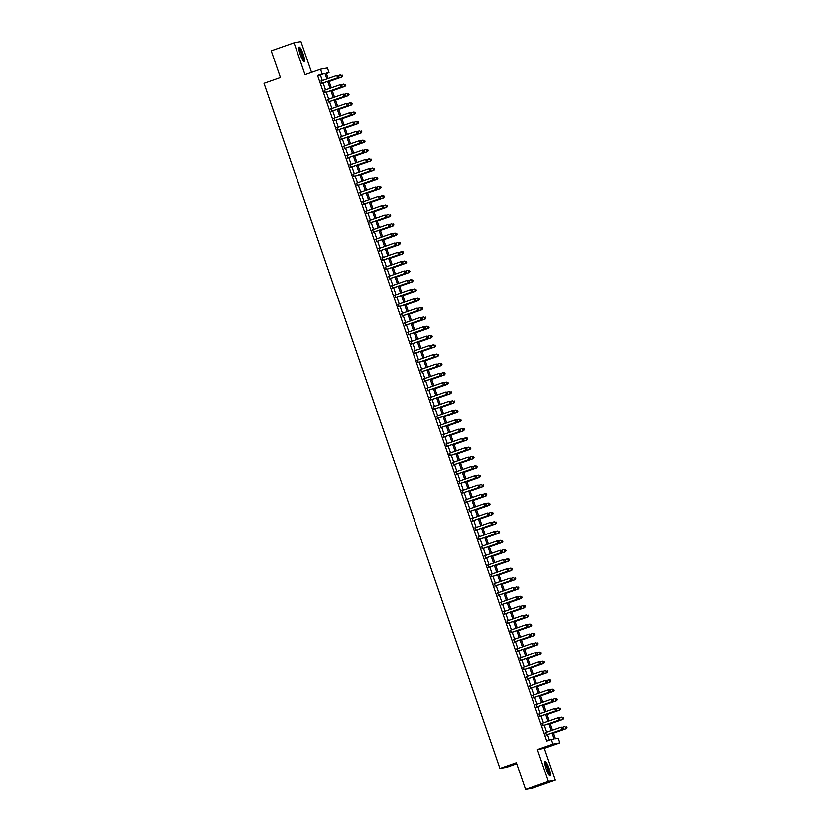 <?xml version="1.0" encoding="UTF-8"?>
<svg xmlns="http://www.w3.org/2000/svg" width="831" height="831" viewBox="0 0 831 831"><rect width="100%" height="100%" fill="white"/><g stroke="black" fill="none" stroke-linecap="round" stroke-linejoin="round"><path stroke-width="1.25" d="M549.114 768.457A7.687 1.465 70.7 0 0 545.126 761.476A7.687 1.465 70.7 0 0 546.206 768.987A7.687 1.465 70.7 0 0 550.205 775.967A7.687 1.465 70.7 0 0 549.114 768.457M303.118 54.015A7.687 1.465 70.7 0 0 299.118 47.024A7.687 1.465 70.7 0 0 300.209 54.545A7.687 1.465 70.7 0 0 304.208 61.525A7.687 1.465 70.7 0 0 303.118 54.015M553.29 732.558L555.42 738.728L558.214 738.219L559.814 742.872L552.916 744.119L551.306 739.465L554.111 738.967L552.054 732.994M544.305 748.316L537.397 749.562L548.377 781.452L525.566 789.45L532.474 788.203L555.285 780.195L544.305 748.316L559.814 742.872M516.716 763.731L506.837 767.2L499.93 768.446L264.019 83.329L280.442 77.563L271.228 50.805L294.039 42.797L305.019 74.686L320.527 69.243L327.435 67.986L329.034 72.65L326.24 73.149L328.1 78.55M311.563 72.39L300.947 41.55L294.039 42.797M326.386 73.575L329.034 72.65M548.377 781.452L555.285 780.195M545.738 732.527L546.559 734.926M542.529 723.219L543.36 725.619M539.329 713.912L540.15 716.301M536.12 704.595L536.951 706.994M532.92 695.287L533.741 697.687M529.711 685.98L530.542 688.38M526.511 676.673L527.332 679.072M523.301 667.366L524.122 669.765M520.092 658.059L520.923 660.448M516.892 648.751L517.713 651.14M513.683 639.434L514.514 641.833M510.483 630.127L511.304 632.526M507.274 620.819L508.105 623.219M504.074 611.512L504.895 613.912M500.864 602.205L501.685 604.604M497.655 592.898L498.486 595.287M494.455 583.58L495.276 585.98M491.246 574.273L492.077 576.672M488.046 564.966L488.867 567.365M484.837 555.659L485.668 558.058M481.637 546.351L482.458 548.751M478.427 537.044L479.258 539.444M475.218 527.737L476.049 530.126M472.018 518.419L472.839 520.819M468.809 509.112L469.64 511.512M465.609 499.805L466.43 502.204M462.4 490.498L463.231 492.897M459.2 481.191L460.021 483.59M455.99 471.883L456.821 474.283M452.781 462.576L453.612 464.965M449.581 453.259L450.402 455.658M446.372 443.951L447.203 446.351M443.172 434.644L443.993 437.044M439.963 425.337L440.794 427.736M436.763 416.03L437.584 418.429M433.553 406.723L434.384 409.122M430.354 397.415L431.175 399.804M427.144 388.098L427.965 390.497M423.935 378.791L424.766 381.19M420.735 369.483L421.556 371.883M417.526 360.176L418.357 362.576M414.326 350.869L415.147 353.268M411.116 341.562L411.947 343.951M407.917 332.255L408.738 334.644M404.707 322.937L405.528 325.337M401.498 313.63L402.329 316.029M398.298 304.323L399.119 306.722M395.089 295.015L395.92 297.415M391.889 285.708L392.71 288.108M388.679 276.401L389.51 278.79M385.48 267.083L386.301 269.483M382.27 257.776L383.091 260.176M379.061 248.469L379.892 250.869M375.861 239.162L376.682 241.561M372.652 229.855L373.483 232.254M369.452 220.547L370.273 222.947M366.242 211.24L367.073 213.629M363.043 201.923L363.864 204.322M359.833 192.615L360.654 195.015M356.624 183.308L357.455 185.708M353.424 174.001L354.245 176.401M350.215 164.694L351.046 167.093M347.015 155.387L347.836 157.786M343.805 146.079L344.636 148.469M340.606 136.762L341.427 139.161M337.396 127.455L338.227 129.854M334.187 118.147L335.018 120.547M330.987 108.84L331.808 111.24M327.778 99.533L328.609 101.933M324.578 90.226L325.399 92.625M322.303 80.586L320.371 74.987L317.577 75.496L546.746 741.065L551.306 739.465M549.405 740.141L547.494 734.594M546.663 732.194L544.284 725.286M543.464 722.887L541.085 715.979M540.254 713.58L537.875 706.672M537.055 704.273L534.676 697.365M533.845 694.965L531.466 688.058M530.645 685.658L528.256 678.74M527.436 676.351L525.057 669.433M524.226 667.033L521.847 660.126M521.027 657.726L518.648 650.818M517.817 648.419L515.438 641.511M514.618 639.112L512.239 632.204M511.408 629.805L509.029 622.897M508.208 620.497L505.819 613.579M504.999 611.19L502.62 604.272M501.789 601.873L499.41 594.965M498.59 592.565L496.211 585.658M495.38 583.258L493.001 576.35M492.181 573.951L489.802 567.043M488.971 564.644L486.592 557.736M485.771 555.337L483.382 548.418M482.562 546.029L480.183 539.111M479.352 536.712L476.973 529.804M476.153 527.405L473.774 520.497M472.943 518.097L470.564 511.19M469.744 508.79L467.365 501.882M466.534 499.483L464.155 492.565M463.334 490.176L460.945 483.258M460.125 480.869L457.746 473.95M456.915 471.551L454.536 464.643M453.716 462.244L451.337 455.336M450.506 452.937L448.127 446.029M447.307 443.629L444.928 436.722M444.097 434.322L441.718 427.404M440.897 425.015L438.519 418.097M437.688 415.697L435.309 408.79M434.478 406.39L432.099 399.482M431.279 397.083L428.9 390.175M428.069 387.776L425.69 380.868M424.87 378.469L422.491 371.561M421.66 369.161L419.281 362.243M418.46 359.854L416.082 352.936M415.251 350.537L412.872 343.629M412.041 341.229L409.662 334.322M408.842 331.922L406.463 325.014M405.632 322.615L403.253 315.707M402.433 313.308L400.054 306.4M399.223 304.001L396.844 297.083M396.023 294.693L393.645 287.775M392.814 285.376L390.435 278.468M389.614 276.069L387.225 269.161M386.405 266.761L384.026 259.854M383.195 257.454L380.816 250.547M379.996 248.147L377.617 241.239M376.786 238.84L374.407 231.922M373.586 229.533L371.208 222.615M370.377 220.215L367.998 213.307M367.177 210.908L364.788 204M363.968 201.601L361.589 194.693M360.758 192.293L358.379 185.386M357.559 182.986L355.18 176.068M354.349 173.679L351.97 166.761M351.149 164.361L348.771 157.454M347.94 155.054L345.561 148.147M344.74 145.747L342.351 138.839M341.531 136.44L339.152 129.532M338.321 127.133L335.942 120.225M335.122 117.825L332.743 110.907M331.912 108.518L329.533 101.6M328.712 99.201L326.334 92.293M325.503 89.893L323.124 82.986M321.368 80.919L322.199 83.308M537.397 749.562L552.916 744.119M317.577 75.496L322.137 73.897L320.527 69.243M525.566 789.45L516.352 762.692L499.93 768.446M328.92 80.95L331.309 87.857M332.13 90.257L334.509 97.175M335.34 99.564L337.718 106.482M338.539 108.882L340.918 115.789M341.749 118.189L344.127 125.097M344.948 127.496L347.327 134.404M348.158 136.803L350.537 143.711M351.357 146.111L353.746 153.018M354.567 155.418L356.946 162.336M357.777 164.725L360.155 171.643M360.976 174.043L363.355 180.95M364.186 183.35L366.564 190.257M367.385 192.657L369.764 199.565M370.595 201.964L372.974 208.872M373.794 211.271L376.173 218.189M377.004 220.579L379.383 227.497M380.214 229.886L382.592 236.804M383.413 239.203L385.792 246.111M386.623 248.511L389.001 255.418M389.822 257.818L392.201 264.725M393.032 267.125L395.411 274.033M396.231 276.432L398.61 283.35M399.441 285.739L401.82 292.657M402.651 295.057L405.029 301.965M405.85 304.364L408.229 311.272M409.06 313.671L411.438 320.579M412.259 322.979L414.638 329.886M415.469 332.286L417.848 339.193M418.668 341.593L421.047 348.511M421.878 350.9L424.257 357.818M425.088 360.218L427.466 367.125M428.287 369.525L430.666 376.433M431.497 378.832L433.875 385.74M434.696 388.139L437.075 395.047M437.906 397.447L440.285 404.354M441.105 406.754L443.484 413.672M444.315 416.061L446.694 422.979M447.514 425.379L449.903 432.286M450.724 434.686L453.103 441.593M453.934 443.993L456.312 450.901M457.133 453.3L459.512 460.208M460.343 462.607L462.722 469.515M463.542 471.915L465.921 478.833M466.752 481.222L469.131 488.14M469.951 490.539L472.34 497.447M473.161 499.846L475.54 506.754M476.371 509.154L478.749 516.061M479.57 518.461L481.949 525.369M482.78 527.768L485.159 534.686M485.979 537.075L488.358 543.993M489.189 546.383L491.568 553.301M492.388 555.7L494.777 562.608M495.598 565.007L497.977 571.915M498.808 574.314L501.186 581.222M502.007 583.622L504.386 590.529M505.217 592.929L507.596 599.847M508.416 602.236L510.795 609.154M511.626 611.554L514.005 618.461M514.825 620.861L517.204 627.769M518.035 630.168L520.414 637.076M521.245 639.475L523.623 646.383M524.444 648.782L526.823 655.69M527.654 658.09L530.033 665.008M530.853 667.397L533.232 674.315M534.063 676.714L536.442 683.622M537.262 686.022L539.641 692.929M540.472 695.329L542.851 702.237M543.682 704.636L546.06 711.544M546.881 713.943L549.26 720.851M550.091 723.25L552.47 730.169M326.863 78.987L324.931 73.388L322.137 73.897M551.233 730.594L548.844 723.687M548.024 721.287L545.645 714.38M544.814 711.98L542.435 705.072M541.615 702.673L539.236 695.765M538.405 693.366L536.026 686.458M535.206 684.058L532.827 677.14M531.996 674.751L529.617 667.833M528.796 665.434L526.418 658.526M525.587 656.126L523.208 649.219M522.377 646.819L519.998 639.912M519.178 637.512L516.799 630.604M515.968 628.205L513.589 621.287M512.769 618.898L510.39 611.98M509.559 609.58L507.18 602.672M506.359 600.273L503.981 593.365M503.15 590.966L500.771 584.058M499.94 581.658L497.561 574.751M496.741 572.351L494.362 565.444M493.531 563.044L491.152 556.126M490.332 553.737L487.953 546.819M487.122 544.419L484.743 537.512M483.922 535.112L481.544 528.204M480.713 525.805L478.334 518.897M477.503 516.498L475.124 509.59M474.304 507.19L471.925 500.283M471.094 497.883L468.715 490.965M467.895 488.576L465.516 481.658M464.685 479.258L462.306 472.351M461.485 469.951L459.107 463.044M458.276 460.644L455.897 453.736M455.076 451.337L452.687 444.429M451.867 442.03L449.488 435.122M448.657 432.722L446.278 425.804M445.458 423.415L443.079 416.497M442.248 414.098L439.869 407.19M439.048 404.79L436.67 397.883M435.839 395.483L433.46 388.576M432.639 386.176L430.25 379.268M429.43 376.869L427.051 369.961M426.22 367.562L423.841 360.644M423.021 358.254L420.642 351.336M419.811 348.937L417.432 342.029M416.611 339.63L414.233 332.722M413.402 330.323L411.023 323.415M410.202 321.015L407.813 314.108M406.993 311.708L404.614 304.79M403.783 302.401L401.404 295.483M400.584 293.083L398.205 286.176M397.374 283.776L394.995 276.868M394.174 274.469L391.796 267.561M390.965 265.162L388.586 258.254M387.765 255.855L385.387 248.947M384.556 246.547L382.177 239.629M381.346 237.24L378.967 230.322M378.147 227.923L375.768 221.015M374.937 218.615L372.558 211.708M371.737 209.308L369.359 202.4M368.528 200.001L366.149 193.093M365.328 190.694L362.95 183.786M362.119 181.387L359.74 174.468M358.909 172.079L356.53 165.161M355.71 162.762L353.331 155.854M352.5 153.455L350.121 146.547M349.3 144.147L346.922 137.24M346.091 134.84L343.712 127.932M342.891 125.533L340.513 118.625M339.682 116.226L337.303 109.308M336.472 106.919L334.093 100M333.273 97.601L330.894 90.693M330.063 88.294L327.684 81.386M320.371 74.987L324.931 73.388M321.753 83.464L338.072 77.74L321.732 83.401M338.695 76.691L337.604 77.823L336.804 75.496L338.56 75.725L338.695 76.691L338.56 75.725M320.932 81.064L336.804 75.496L338.373 75.756M338.072 77.74L338.882 76.649M329.118 81.521L341.801 77.065L340.533 74.821L338.207 75.642M329.097 81.448L341.333 77.148L342.611 75.974L342.102 75.081L342.424 76.016M342.611 75.974L341.801 77.065M298.765 48.25A6.648 1.267 -109.3 0 1 302.193 54.306A6.648 1.267 -109.3 0 1 303.17 60.788M302.744 60.164A6.16 1.174 70.7 0 0 301.643 54.482A6.16 1.174 70.7 0 0 298.828 49.008M303.72 61.38A7.635 1.454 70.7 0 0 302.38 54.275A7.635 1.454 70.7 0 0 298.838 47.44M544.772 762.692A6.648 1.267 -109.3 0 1 547.587 767.138A6.648 1.267 -109.3 0 1 549.436 774.305A6.648 1.267 -109.3 0 1 549.177 775.23M548.74 774.606A6.16 1.174 70.7 0 0 548.792 774.066A6.16 1.174 70.7 0 0 547.359 768.135A6.16 1.174 70.7 0 0 544.824 763.45M549.727 775.822A7.635 1.454 70.7 0 0 549.81 775.094A7.635 1.454 70.7 0 0 547.993 767.647A7.635 1.454 70.7 0 0 544.835 761.892M324.963 92.771L341.281 87.047L324.931 92.708M341.894 85.998L340.814 87.13L340.014 84.804L341.759 85.032L341.894 85.998L341.759 85.032M324.132 90.382L340.014 84.804L341.572 85.063M341.281 87.047L342.081 85.967M328.162 102.088L344.481 96.354L328.141 102.016M345.104 95.305L344.013 96.448L343.213 94.121L344.969 94.339L345.104 95.305L344.969 94.339M327.341 99.689L343.213 94.121L344.782 94.37M344.481 96.354L345.291 95.274M331.372 111.396L347.69 105.672L331.34 111.323M348.303 104.613L347.223 105.755L346.423 103.428L348.179 103.646L348.303 104.613L348.179 103.646M330.541 108.996L346.423 103.428L347.992 103.678M347.69 105.672L348.49 104.581M334.571 120.703L350.89 114.979L334.55 120.63M351.513 113.92L350.422 115.062L349.622 112.736L351.378 112.954L351.513 113.92L351.378 112.954M333.75 118.303L349.622 112.736L351.191 112.995M350.89 114.979L351.7 113.889M332.327 90.828L345.01 86.372L343.743 84.128L341.416 84.949M332.296 90.756L344.543 86.455L345.821 85.281L345.312 84.388L345.634 85.323M345.821 85.281L345.01 86.372M335.527 100.136L348.22 95.679L346.942 93.446L344.626 94.256M335.506 100.063L347.753 95.773L349.02 94.599L348.511 93.695L348.833 94.63M349.02 94.599L348.22 95.679M338.736 109.443L351.42 104.997L350.152 102.753L347.825 103.563M338.716 109.37L350.952 105.08L352.23 103.906L351.721 103.002L352.043 103.937M352.23 103.906L351.42 104.997M341.936 118.75L354.629 114.304L353.362 112.06L351.035 112.871M341.915 118.677L354.162 114.387L355.429 113.213L354.92 112.32L355.242 113.245M354.92 112.32L353.362 112.06L355.107 112.278M355.429 113.213L354.629 114.304M337.781 130.01L354.099 124.286L337.76 129.937M354.723 123.227L353.632 124.37L352.832 122.043L354.588 122.261L354.723 123.227L354.588 122.261M336.95 127.61L352.832 122.043L354.401 122.302M354.099 124.286L354.91 123.196M345.145 128.057L357.829 123.611L356.561 121.368L354.235 122.188M345.125 127.984L357.361 123.694L358.639 122.521L358.13 121.627L358.452 122.552M358.13 121.627L356.561 121.368L358.317 121.586M358.639 122.521L357.829 123.611M340.99 139.317L357.309 133.594L340.959 139.244M357.922 132.534L356.842 133.677L356.032 131.35L357.787 131.578L357.922 132.534L357.787 131.578M340.159 136.918L356.032 131.35L357.6 131.61M357.309 133.594L358.109 132.503M348.355 137.364L361.038 132.918L359.771 130.675L357.444 131.495M348.324 137.302L360.571 133.002L361.838 131.828L361.34 130.934L361.651 131.859M361.838 131.828L361.038 132.918M344.19 148.624L360.509 142.901L344.169 148.562M361.132 141.852L360.041 142.984L359.241 140.657L360.997 140.886L361.132 141.852L360.997 140.886M343.369 146.225L359.241 140.657L360.81 140.917M360.509 142.901L361.319 141.81M351.555 146.682L364.238 142.226L362.97 139.982L360.644 140.803M351.534 146.609L363.77 142.309L365.048 141.135L364.539 140.242L364.861 141.177M365.048 141.135L364.238 142.226M347.4 157.932L363.718 152.208L347.368 157.869M364.331 151.159L363.251 152.302L362.451 149.964L364.196 150.193L364.331 151.159L364.196 150.193M346.569 155.542L362.451 149.964L364.009 150.224M363.718 152.208L364.518 151.128M354.764 155.989L367.447 151.533L366.18 149.289L363.853 150.11M354.733 155.916L366.98 151.616L368.258 150.442L367.749 149.549L368.071 150.484M368.258 150.442L367.447 151.533M350.599 167.249L366.918 161.526L350.578 167.176M367.541 160.466L366.45 161.609L365.65 159.282L367.406 159.5L367.541 160.466L367.406 159.5M349.778 164.85L365.65 159.282L367.219 159.531M366.918 161.526L367.728 160.435M353.809 176.556L370.127 170.833L353.777 176.484M370.74 169.773L369.66 170.916L368.86 168.589L370.616 168.807L370.74 169.773L370.616 168.807M352.978 174.157L368.86 168.589L370.429 168.838M370.127 170.833L370.927 169.742M357.008 185.864L373.327 180.14L356.987 185.791M373.95 179.081L372.859 180.223L372.059 177.896L373.815 178.114L373.95 179.081L373.815 178.114M356.187 183.464L372.059 177.896L373.628 178.156M373.327 180.14L374.137 179.049M360.218 195.171L376.536 189.447L360.197 195.098M377.16 188.388L376.069 189.53L375.269 187.204L377.025 187.432L377.16 188.388L377.025 187.432M359.387 192.771L375.269 187.204L376.838 187.463M376.536 189.447L377.347 188.357M363.417 204.478L379.746 198.754L363.396 204.405M380.359 197.705L379.279 198.838L378.469 196.511L380.224 196.739L380.359 197.705L380.224 196.739M362.596 202.078L378.469 196.511L380.037 196.77M379.746 198.754L380.546 197.664M366.627 213.785L382.946 208.062L366.606 213.723M383.569 207.012L382.478 208.145L381.678 205.818L383.434 206.046L383.569 207.012L383.434 206.046M365.806 211.396L381.678 205.818L383.247 206.078M382.946 208.062L383.756 206.971M369.837 223.103L386.155 217.369L369.805 223.03M386.768 216.32L385.688 217.462L384.888 215.125L386.633 215.354L386.768 216.32L386.633 215.354M369.006 220.703L384.888 215.125L386.446 215.385M386.155 217.369L386.955 216.289M373.036 232.41L389.355 226.686L373.015 232.337M389.978 225.627L388.887 226.77L388.087 224.443L389.843 224.661L389.978 225.627L389.843 224.661M372.215 230.01L388.087 224.443L389.656 224.692M389.355 226.686L390.165 225.596M376.246 241.717L392.564 235.994L376.214 241.644M393.177 234.934L392.097 236.077L391.297 233.75L393.042 233.968L393.177 234.934L393.042 233.968M375.415 239.318L391.297 233.75L392.866 234.01M392.564 235.994L393.364 234.903M379.445 251.024L395.764 245.301L379.424 250.952M396.387 244.241L395.296 245.384L394.496 243.057L396.252 243.275L396.387 244.241L396.252 243.275M378.624 248.625L394.496 243.057L396.065 243.317M395.764 245.301L396.574 244.21M382.655 260.332L398.973 254.608L382.634 260.259M399.597 253.548L398.506 254.691L397.706 252.364L399.462 252.593L399.597 253.548L399.462 252.593M381.824 257.932L397.706 252.364L399.275 252.624M398.973 254.608L399.773 253.517M385.854 269.639L402.173 263.915L385.833 269.566M402.796 262.866L401.716 263.998L400.906 261.672L402.661 261.9L402.796 262.866L402.661 261.9M385.033 267.239L400.906 261.672L402.474 261.931M402.173 263.915L402.983 262.825M357.964 165.296L370.647 160.84L369.38 158.607L367.063 159.417M357.943 165.224L370.19 160.934L371.457 159.76L370.948 158.856L371.27 159.791M371.457 159.76L370.647 160.84M361.173 174.603L373.857 170.158L372.589 167.914L370.262 168.724M361.153 174.531L373.389 170.241L374.667 169.067L374.158 168.163L374.48 169.098M374.667 169.067L373.857 170.158M364.373 183.911L377.066 179.465L375.799 177.221L373.472 178.031M364.352 183.838L376.599 179.548L377.866 178.374L377.357 177.481L377.679 178.405M377.357 177.481L375.799 177.221L377.544 177.439M377.866 178.374L377.066 179.465M367.582 193.218L380.266 188.772L378.998 186.528L376.672 187.349M367.562 193.145L379.798 188.855L381.076 187.681L380.567 186.788L380.889 187.713M380.567 186.788L378.998 186.528L380.754 186.746M381.076 187.681L380.266 188.772M370.792 202.525L383.475 198.079L382.208 195.836L379.881 196.656M370.761 202.463L383.008 198.162L384.275 196.989L383.777 196.095L384.088 197.02M383.777 196.095L382.675 195.752L383.953 196.064M384.275 196.989L383.475 198.079M373.992 211.843L386.675 207.386L385.407 205.143L383.081 205.963M373.971 211.77L386.207 207.47L387.485 206.296L386.976 205.402L387.298 206.337M387.485 206.296L386.675 207.386M377.201 221.15L389.884 216.694L388.617 214.45L386.29 215.271M377.17 221.077L389.417 216.777L390.684 215.613L390.186 214.71L390.508 215.644M390.684 215.613L389.884 216.694M380.401 230.457L393.084 226.001L391.817 223.768L389.5 224.578M380.38 230.384L392.627 226.094L393.894 224.921L393.385 224.017L393.707 224.952M393.894 224.921L393.084 226.001M383.61 239.764L396.294 235.318L395.026 233.075L392.699 233.885M383.59 239.692L395.826 235.402L397.104 234.228L396.595 233.324L396.917 234.259M397.104 234.228L396.294 235.318M386.81 249.071L399.503 244.626L398.236 242.382L395.909 243.192M386.789 248.999L399.036 244.709L400.303 243.535L399.794 242.642L400.116 243.566M399.794 242.642L398.236 242.382L399.981 242.6M400.303 243.535L399.503 244.626M390.019 258.379L402.703 253.933L401.435 251.689L399.109 252.51M389.999 258.316L402.235 254.016L403.513 252.842L403.004 251.949L403.326 252.873M403.004 251.949L401.435 251.689L403.191 251.907M403.513 252.842L402.703 253.933M393.229 267.686L405.912 263.24L404.645 260.996L402.318 261.817M393.198 267.624L405.445 263.323L406.712 262.149L406.203 261.256L406.525 262.191M406.712 262.149L405.912 263.24M389.064 278.946L405.383 273.222L389.043 278.884M406.006 272.173L404.915 273.306L404.115 270.979L405.871 271.207L406.006 272.173L405.871 271.207M388.243 276.557L404.115 270.979L405.684 271.238M405.383 273.222L406.193 272.132M392.274 288.264L408.592 282.53L392.242 288.191M409.205 281.48L408.125 282.623L407.325 280.296L409.07 280.514L409.205 281.48L409.07 280.514M391.443 285.864L407.325 280.296L408.883 280.546M408.592 282.53L409.392 281.449M395.473 297.571L411.792 291.847L395.452 297.498M412.415 290.788L411.324 291.93L410.524 289.604L412.28 289.822L412.415 290.788L412.28 289.822M394.652 295.171L410.524 289.604L412.093 289.853M411.792 291.847L412.602 290.757M398.683 306.878L415.001 301.154L398.651 306.805M415.614 300.095L414.534 301.238L413.734 298.911L415.479 299.129L415.614 300.095L415.479 299.129M397.852 304.478L413.734 298.911L415.303 299.17M415.001 301.154L415.801 300.064M396.429 277.003L409.112 272.547L407.844 270.304L405.518 271.124M396.408 276.931L408.644 272.63L409.922 271.457L409.413 270.563L409.735 271.498M409.922 271.457L409.112 272.547M399.638 286.311L412.321 281.854L411.054 279.611L408.727 280.431M399.607 286.238L411.854 281.948L413.121 280.774L412.623 279.87L412.934 280.805M413.121 280.774L412.321 281.854M402.838 295.618L415.521 291.172L414.254 288.928L411.937 289.739M402.817 295.545L415.064 291.255L416.331 290.081L415.822 289.178L416.144 290.112M416.331 290.081L415.521 291.172M406.047 304.925L418.731 300.479L417.463 298.236L415.136 299.046M406.016 304.852L418.263 300.562L419.541 299.389L419.032 298.485L419.354 299.42M419.541 299.389L418.731 300.479M401.882 316.185L418.201 310.462L401.861 316.112M418.824 309.402L417.733 310.545L416.933 308.218L418.689 308.436L418.824 309.402L418.689 308.436M401.061 313.786L416.933 308.218L418.502 308.478M418.201 310.462L419.011 309.371M409.247 314.232L421.94 309.786L420.673 307.543L418.346 308.353M409.226 314.16L421.473 309.87L422.74 308.696L422.231 307.802L422.553 308.727M422.231 307.802L420.673 307.543L422.418 307.761M422.74 308.696L421.94 309.786M405.092 325.492L421.41 319.769L405.071 325.42M422.034 318.709L420.943 319.852L420.143 317.525L421.899 317.754L422.034 318.709L421.899 317.754M404.261 323.093L420.143 317.525L421.712 317.785M421.41 319.769L422.21 318.678M412.456 323.539L425.14 319.094L423.872 316.85L421.546 317.671M412.436 323.477L424.672 319.177L425.95 318.003L425.441 317.11L425.763 318.034M425.95 318.003L425.14 319.094M408.291 334.8L424.61 329.076L408.27 334.727M425.233 328.027L424.153 329.159L423.343 326.832L425.098 327.061L425.233 328.027L425.098 327.061M407.47 332.4L423.343 326.832L424.911 327.092M424.61 329.076L425.42 327.985M415.666 332.857L428.349 328.401L427.082 326.157L424.755 326.978M415.635 332.784L427.882 328.484L429.149 327.31L428.64 326.417L428.962 327.352M429.149 327.31L428.349 328.401M411.501 344.107L427.82 338.383L411.48 344.044M428.443 337.334L427.352 338.466L426.552 336.14L428.308 336.368L428.443 337.334L428.308 336.368M410.68 341.718L426.552 336.14L428.121 336.399M427.82 338.383L428.63 337.293M418.866 342.164L431.549 337.708L430.281 335.464L427.955 336.285M418.845 342.092L431.081 337.791L432.359 336.617L431.85 335.724L432.172 336.659M432.359 336.617L431.549 337.708M414.711 353.424L431.029 347.69L414.679 353.352M431.642 346.641L430.562 347.784L429.762 345.457L431.507 345.675L431.642 346.641L431.507 345.675M413.88 351.025L429.762 345.457L431.32 345.706M431.029 347.69L431.829 346.61M422.075 351.471L434.758 347.015L433.491 344.782L431.164 345.592M422.044 351.399L434.291 347.109L435.558 345.935L435.06 345.031L435.371 345.966M435.558 345.935L434.758 347.015M417.91 362.731L434.229 357.008L417.889 362.659M434.852 355.948L433.761 357.091L432.961 354.764L434.717 354.982L434.852 355.948L434.717 354.982M417.089 360.332L432.961 354.764L434.53 355.014M434.229 357.008L435.039 355.917M425.275 360.779L437.958 356.333L436.69 354.089L434.364 354.899M425.254 360.706L437.501 356.416L438.768 355.242L438.259 354.338L438.581 355.273M438.768 355.242L437.958 356.333M421.12 372.039L437.438 366.315L421.088 371.966M438.051 365.256L436.971 366.398L436.171 364.071L437.916 364.29L438.051 365.256L437.916 364.29M420.289 369.639L436.171 364.071L437.729 364.331M437.438 366.315L438.238 365.225M428.484 370.086L441.168 365.64L439.9 363.396L437.573 364.207M428.453 370.013L440.7 365.723L441.978 364.549L441.469 363.656L441.791 364.58M441.469 363.656L439.9 363.396L441.656 363.614M441.978 364.549L441.168 365.64M424.319 381.346L440.638 375.622L424.298 381.273M441.261 374.563L440.17 375.705L439.37 373.379L441.126 373.597L441.261 374.563L441.126 373.597M423.498 378.946L439.37 373.379L440.939 373.638M440.638 375.622L441.448 374.532M431.684 379.393L444.377 374.947L443.11 372.704L440.783 373.514M431.663 379.32L443.91 375.03L445.177 373.857L444.668 372.963L444.99 373.888M444.668 372.963L443.11 372.704L444.855 372.922M445.177 373.857L444.377 374.947M427.529 390.653L443.847 384.93L427.508 390.58M444.46 383.87L443.38 385.013L442.58 382.686L444.336 382.914L444.46 383.87L444.336 382.914M426.698 388.254L442.58 382.686L444.149 382.946M443.847 384.93L444.647 383.839M434.893 388.7L447.577 384.254L446.309 382.011L443.983 382.831M434.873 388.638L447.109 384.338L448.387 383.164L447.878 382.27L448.2 383.195M448.387 383.164L447.577 384.254M430.728 399.96L447.047 394.237L430.707 399.898M447.67 393.188L446.59 394.32L445.78 391.993L447.535 392.222L447.67 393.188L447.535 392.222M429.907 397.561L445.78 391.993L447.348 392.253M447.047 394.237L447.857 393.146M438.103 398.018L450.786 393.562L449.519 391.318L447.192 392.139M438.072 397.945L450.319 393.645L451.586 392.471L451.077 391.578L451.399 392.512M451.586 392.471L450.786 393.562M433.938 409.268L450.257 403.544L433.917 409.205M450.88 402.495L449.789 403.627L448.989 401.3L450.745 401.529L450.88 402.495L450.745 401.529M433.117 406.878L448.989 401.3L450.558 401.56M450.257 403.544L451.067 402.464M441.303 407.325L453.986 402.869L452.718 400.625L450.392 401.446M441.282 407.252L453.518 402.952L454.796 401.778L454.287 400.885L454.609 401.82M454.796 401.778L453.986 402.869M437.148 418.585L453.466 412.851L437.116 418.512M454.079 411.802L452.999 412.945L452.199 410.618L453.944 410.836L454.079 411.802L453.944 410.836M436.317 416.186L452.199 410.618L453.757 410.867M453.466 412.851L454.266 411.771M444.512 416.632L457.195 412.176L455.928 409.943L453.601 410.753M444.481 416.56L456.728 412.269L457.995 411.096L457.497 410.192L457.808 411.127M457.995 411.096L457.195 412.176M440.347 427.892L456.666 422.169L440.326 427.82M457.289 421.109L456.198 422.252L455.398 419.925L457.154 420.143L457.289 421.109L457.154 420.143M439.526 425.493L455.398 419.925L456.967 420.174M456.666 422.169L457.476 421.078M447.712 425.939L460.395 421.494L459.128 419.25L456.801 420.06M447.691 425.867L459.927 421.577L461.205 420.403L460.696 419.499L461.018 420.434M461.205 420.403L460.395 421.494M443.557 437.199L459.875 431.476L443.525 437.127M460.488 430.416L459.408 431.559L458.608 429.232L460.353 429.45L460.488 430.416L460.353 429.45M442.726 434.8L458.608 429.232L460.166 429.492M459.875 431.476L460.675 430.385M450.921 435.247L463.605 430.801L462.337 428.557L460.01 429.367M450.89 435.174L463.137 430.884L464.415 429.71L463.906 428.817L464.228 429.741M463.906 428.817L462.337 428.557L464.093 428.775M464.415 429.71L463.605 430.801M446.756 446.507L463.075 440.783L446.735 446.434M463.698 439.724L462.607 440.866L461.807 438.539L463.563 438.758L463.698 439.724L463.563 438.758M445.935 444.107L461.807 438.539L463.376 438.799M463.075 440.783L463.885 439.692M454.121 444.554L466.814 440.108L465.537 437.864L463.22 438.685M454.1 444.481L466.347 440.191L467.614 439.017L467.105 438.124L467.427 439.048M467.105 438.124L465.537 437.864L467.292 438.082M467.614 439.017L466.814 440.108M449.966 455.814L466.284 450.09L449.935 455.741M466.897 449.041L465.817 450.173L465.017 447.847L466.773 448.075L466.897 449.041L466.773 448.075M449.135 453.414L465.017 447.847L466.586 448.106M466.284 450.09L467.084 449M457.33 453.861L470.014 449.415L468.746 447.171L466.42 447.992M457.31 453.799L469.546 449.498L470.824 448.325L470.315 447.431L470.637 448.356M470.824 448.325L470.014 449.415M453.165 465.121L469.484 459.398L453.144 465.059M470.107 458.348L469.027 459.481L468.217 457.154L469.972 457.382L470.107 458.348L469.972 457.382M452.344 462.732L468.217 457.154L469.785 457.414M469.484 459.398L470.294 458.307M460.53 463.179L473.223 458.722L471.956 456.479L469.629 457.299M460.509 463.106L472.756 458.805L474.023 457.632L473.514 456.738L473.836 457.673M474.023 457.632L473.223 458.722M456.375 474.428L472.694 468.705L456.354 474.366M473.317 467.656L472.226 468.798L471.426 466.461L473.182 466.69L473.317 467.656L473.182 466.69M455.544 472.039L471.426 466.461L472.995 466.721M472.694 468.705L473.504 467.624M463.74 472.486L476.423 468.03L475.155 465.786L472.829 466.607M463.719 472.413L475.955 468.113L477.233 466.939L476.724 466.046L477.046 466.98M477.233 466.939L476.423 468.03M459.585 483.746L475.903 478.022L459.553 483.673M476.516 476.963L475.436 478.105L474.636 475.779L476.381 475.997L476.516 476.963L476.381 475.997M458.754 481.346L474.636 475.779L476.194 476.028M475.903 478.022L476.703 476.932M466.949 481.793L479.632 477.337L478.365 475.103L476.038 475.914M466.918 481.72L479.165 477.43L480.432 476.256L479.934 475.353L480.245 476.288M480.432 476.256L479.632 477.337M462.784 493.053L479.103 487.33L462.763 492.98M479.726 486.27L478.635 487.413L477.835 485.086L479.591 485.304L479.726 486.27L479.591 485.304M461.963 490.654L477.835 485.086L479.404 485.335M479.103 487.33L479.913 486.239M470.149 491.1L482.832 486.654L481.565 484.411L479.238 485.221M470.128 491.028L482.364 486.737L483.642 485.564L483.133 484.66L483.455 485.595M483.642 485.564L482.832 486.654M465.994 502.36L482.312 496.637L465.962 502.288M482.925 495.577L481.845 496.72L481.045 494.393L482.79 494.611L482.925 495.577L482.79 494.611M465.163 499.961L481.045 494.393L482.603 494.653M482.312 496.637L483.112 495.546M473.358 500.407L486.042 495.962L484.774 493.718L482.447 494.528M473.327 500.335L485.574 496.045L486.852 494.871L486.343 493.978L486.665 494.902M486.343 493.978L484.774 493.718L486.53 493.936M486.852 494.871L486.042 495.962M469.193 511.667L485.512 505.944L469.172 511.595M486.135 504.884L485.044 506.027L484.244 503.7L486 503.929L486.135 504.884L486 503.929M468.372 509.268L484.244 503.7L485.813 503.96M485.512 505.944L486.322 504.853M476.558 509.715L489.251 505.269L487.974 503.025L485.657 503.846M476.537 509.652L488.784 505.352L490.051 504.178L489.542 503.285L489.864 504.209M489.542 503.285L487.974 503.025L489.729 503.243M490.051 504.178L489.251 505.269M472.403 520.975L488.721 515.251L472.372 520.902M489.334 514.202L488.254 515.334L487.454 513.007L489.21 513.236L489.334 514.202L489.21 513.236M471.572 518.575L487.454 513.007L489.023 513.267M488.721 515.251L489.521 514.16M479.767 519.022L492.451 514.576L491.183 512.332L488.857 513.153M479.747 518.96L491.983 514.659L493.261 513.485L492.752 512.592L493.074 513.516M493.261 513.485L492.451 514.576M475.602 530.282L491.921 524.558L475.581 530.22M492.544 523.509L491.453 524.641L490.654 522.315L492.409 522.543L492.544 523.509L492.409 522.543M474.781 527.893L490.654 522.315L492.222 522.574M491.921 524.558L492.731 523.468M482.967 528.339L495.66 523.883L494.393 521.639L492.066 522.46M482.946 528.267L495.193 523.966L496.46 522.792L495.951 521.899L496.273 522.834M496.46 522.792L495.66 523.883M478.812 539.599L495.131 533.866L478.791 539.527M495.754 532.816L494.663 533.959L493.863 531.632L495.619 531.85L495.754 532.816L495.619 531.85M477.981 537.2L493.863 531.632L495.432 531.882M495.131 533.866L495.941 532.785M486.177 537.647L498.86 533.19L497.592 530.947L495.266 531.767M486.156 537.574L498.392 533.273L499.67 532.11L499.161 531.206L499.483 532.141M499.67 532.11L498.86 533.19M482.022 548.907L498.34 543.183L481.99 548.834M498.953 542.124L497.873 543.266L497.063 540.939L498.818 541.158L498.953 542.124L498.818 541.158M481.191 546.507L497.063 540.939L498.631 541.189M498.34 543.183L499.14 542.092M489.386 546.954L502.069 542.508L500.802 540.264L498.475 541.074M489.355 546.881L501.602 542.591L502.869 541.417L502.371 540.514L502.682 541.448M502.869 541.417L502.069 542.508M485.221 558.214L501.54 552.49L485.2 558.141M502.163 551.431L501.072 552.573L500.272 550.247L502.028 550.465L502.163 551.431L502.028 550.465M484.4 555.814L500.272 550.247L501.841 550.506M501.54 552.49L502.35 551.4M492.586 556.261L505.269 551.815L504.002 549.571L501.675 550.382M492.565 556.188L504.801 551.898L506.079 550.724L505.57 549.821L505.892 550.756M506.079 550.724L505.269 551.815M488.431 567.521L504.749 561.798L488.399 567.448M505.362 560.738L504.282 561.881L503.482 559.554L505.227 559.772L505.362 560.738L505.227 559.772M487.6 565.122L503.482 559.554L505.04 559.814M504.749 561.798L505.549 560.707M495.795 565.568L508.479 561.122L507.211 558.879L504.884 559.689M495.764 565.495L508.011 561.205L509.289 560.032L508.78 559.138L509.102 560.063M508.78 559.138L507.211 558.879L508.967 559.097M509.289 560.032L508.479 561.122M491.63 576.828L507.949 571.105L491.609 576.756M508.572 570.045L507.481 571.188L506.681 568.861L508.437 569.09L508.572 570.045L508.437 569.09M490.809 574.429L506.681 568.861L508.25 569.121M507.949 571.105L508.759 570.014M498.995 574.875L511.678 570.43L510.411 568.186L508.094 569.006M498.974 574.813L511.221 570.513L512.488 569.339L511.979 568.446L512.301 569.37M511.979 568.446L510.411 568.186L512.166 568.404M512.488 569.339L511.678 570.43M494.84 586.135L511.158 580.412L494.809 586.063M511.771 579.363L510.691 580.495L509.891 578.168L511.647 578.397L511.771 579.363L511.647 578.397M494.009 583.736L509.891 578.168L511.46 578.428M511.158 580.412L511.958 579.321M502.204 584.183L514.888 579.737L513.62 577.493L511.294 578.314M502.184 584.12L514.42 579.82L515.698 578.646L515.189 577.753L515.511 578.688M515.698 578.646L514.888 579.737M498.039 595.443L514.358 589.719L498.018 595.38M514.981 588.67L513.89 589.802L513.091 587.475L514.846 587.704L514.981 588.67L514.846 587.704M497.218 593.054L513.091 587.475L514.659 587.735M514.358 589.719L515.168 588.628M505.404 593.5L518.097 589.044L516.83 586.8L514.503 587.621M505.383 593.427L517.63 589.127L518.897 587.953L518.388 587.06L518.71 587.995M518.897 587.953L518.097 589.044M501.249 604.76L517.568 599.026L501.228 604.688M518.191 597.977L517.1 599.12L516.3 596.793L518.056 597.011L518.191 597.977L518.056 597.011M500.418 602.361L516.3 596.793L517.869 597.042M517.568 599.026L518.378 597.946M508.614 602.807L521.297 598.351L520.029 596.107L517.703 596.928M508.593 602.735L520.829 598.445L522.107 597.271L521.598 596.367L521.92 597.302M522.107 597.271L521.297 598.351M504.459 614.067L520.777 608.344L504.427 613.995M521.39 607.284L520.31 608.427L519.5 606.1L521.255 606.318L521.39 607.284L521.255 606.318M503.628 611.668L519.5 606.1L521.068 606.35M520.777 608.344L521.577 607.253M511.823 612.115L524.506 607.669L523.239 605.425L520.912 606.235M511.792 612.042L524.039 607.752L525.306 606.578L524.808 605.674L525.119 606.609M524.808 605.674L523.707 605.332L524.984 605.643M525.306 606.578L524.506 607.669M507.658 623.375L523.977 617.651L507.637 623.302M524.6 616.592L523.509 617.734L522.709 615.407L524.465 615.626L524.6 616.592L524.465 615.626M506.837 620.975L522.709 615.407L524.278 615.667M523.977 617.651L524.787 616.56M515.023 621.422L527.706 616.976L526.439 614.732L524.112 615.542M515.002 621.349L527.238 617.059L528.516 615.885L528.007 614.982L528.329 615.916M528.516 615.885L527.706 616.976M510.868 632.682L527.186 626.958L510.836 632.609M527.799 625.899L526.719 627.041L525.919 624.715L527.664 624.933L527.799 625.899L527.664 624.933M510.037 630.282L525.919 624.715L527.477 624.974M527.186 626.958L527.986 625.868M518.232 630.729L530.916 626.283L529.648 624.039L527.321 624.85M518.201 630.656L530.448 626.366L531.715 625.192L531.217 624.299L531.539 625.224M531.217 624.299L529.648 624.039L531.404 624.258M531.715 625.192L530.916 626.283M514.067 641.989L530.386 636.266L514.046 641.916M531.009 635.206L529.918 636.349L529.118 634.022L530.874 634.25L531.009 635.206L530.874 634.25M513.246 639.59L529.118 634.022L530.687 634.282M530.386 636.266L531.196 635.175M521.432 640.036L534.115 635.59L532.848 633.347L530.531 634.167M521.411 639.974L533.658 635.673L534.925 634.5L534.416 633.606L534.738 634.531M534.925 634.5L534.115 635.59M517.277 651.296L533.595 645.573L517.246 651.224M534.208 644.524L533.128 645.656L532.328 643.329L534.084 643.558L534.208 644.524L534.084 643.558M516.446 648.897L532.328 643.329L533.897 643.589M533.595 645.573L534.395 644.482M524.641 649.354L537.325 644.898L536.057 642.654L533.731 643.474M524.621 649.281L536.857 644.981L538.135 643.807L537.626 642.914L537.948 643.848M538.135 643.807L537.325 644.898M520.476 660.603L536.795 654.88L520.455 660.541M537.418 653.831L536.327 654.963L535.528 652.636L537.283 652.865L537.418 653.831L537.283 652.865M519.655 658.214L535.528 652.636L537.096 652.896M536.795 654.88L537.605 653.789M527.841 658.661L540.534 654.205L539.267 651.961L536.94 652.782M527.82 658.588L540.067 654.288L541.334 653.114L540.825 652.221L541.147 653.156M541.334 653.114L540.534 654.205M523.686 669.921L540.005 664.187L523.665 669.848M540.628 663.138L539.537 664.281L538.737 661.954L540.493 662.172L540.628 663.138L540.493 662.172M522.855 667.522L538.737 661.954L540.306 662.203M540.005 664.187L540.804 663.107M531.051 667.968L543.734 663.512L542.466 661.279L540.14 662.089M531.03 667.895L543.266 663.605L544.544 662.432L544.035 661.528L544.357 662.463M544.544 662.432L543.734 663.512M526.885 679.228L543.204 673.505L526.864 679.156M543.827 672.445L542.747 673.588L541.937 671.261L543.692 671.479L543.827 672.445L543.692 671.479M526.065 676.829L541.937 671.261L543.505 671.51M543.204 673.505L544.014 672.414M534.26 677.275L546.943 672.83L545.676 670.586L543.349 671.396M534.229 677.203L546.476 672.913L547.743 671.739L547.245 670.835L547.556 671.77M547.743 671.739L546.943 672.83M530.095 688.535L546.414 682.812L530.074 688.463M547.037 681.752L545.946 682.895L545.146 680.568L546.902 680.786L547.037 681.752L546.902 680.786M529.274 686.136L545.146 680.568L546.715 680.828M546.414 682.812L547.224 681.721M537.46 686.583L550.143 682.137L548.875 679.893L546.549 680.703M537.439 686.51L549.675 682.22L550.953 681.046L550.444 680.153L550.766 681.077M550.444 680.153L548.875 679.893L550.631 680.111M550.953 681.046L550.143 682.137M533.305 697.843L549.623 692.119L533.273 697.77M550.236 691.06L549.156 692.202L548.356 689.875L550.101 690.094L550.236 691.06L550.101 690.094M532.474 695.443L548.356 689.875L549.914 690.135M549.623 692.119L550.423 691.028M540.669 695.89L553.353 691.444L552.085 689.2L549.758 690.01M540.638 695.817L552.885 691.527L554.152 690.353L553.654 689.46L553.965 690.384M553.654 689.46L552.085 689.2L553.841 689.418M554.152 690.353L553.353 691.444M536.504 707.15L552.823 701.426L536.483 707.077M553.446 700.367L552.355 701.509L551.555 699.183L553.311 699.411L553.446 700.367L553.311 699.411M535.683 704.75L551.555 699.183L553.124 699.442M552.823 701.426L553.633 700.336M543.869 705.197L556.552 700.751L555.285 698.507L552.968 699.328M543.848 705.135L556.095 700.834L557.362 699.66L556.853 698.767L557.175 699.692M557.362 699.66L556.552 700.751M539.714 716.457L556.032 710.734L539.683 716.395M556.645 709.684L555.565 710.817L554.765 708.49L556.51 708.718L556.645 709.684L556.51 708.718M538.883 714.058L554.765 708.49L556.334 708.75M556.032 710.734L556.832 709.643M547.078 714.515L559.762 710.058L558.494 707.815L556.168 708.635M547.047 714.442L559.294 710.141L560.572 708.968L560.063 708.074L560.385 709.009M560.572 708.968L559.762 710.058M542.913 725.764L559.232 720.041L542.892 725.702M559.855 718.992L558.764 720.124L557.965 717.797L559.72 718.026L559.855 718.992L559.72 718.026M542.092 723.375L557.965 717.797L559.533 718.057M559.232 720.041L560.042 718.96M550.278 723.822L562.971 719.366L561.704 717.122L559.377 717.942M550.257 723.749L562.504 719.449L563.771 718.275L563.262 717.382L563.584 718.316M563.771 718.275L562.971 719.366M546.123 735.082L562.442 729.358L546.102 735.009M563.065 728.299L561.974 729.441L561.174 727.115L562.93 727.333L563.065 728.299L562.93 727.333M545.292 732.682L561.174 727.115L562.743 727.364M562.442 729.358L563.241 728.268M553.488 733.129L566.171 728.673L564.903 726.439L562.577 727.25M553.467 733.056L565.703 728.766L566.981 727.592L566.472 726.689L566.794 727.624M566.981 727.592L566.171 728.673"/></g></svg>
